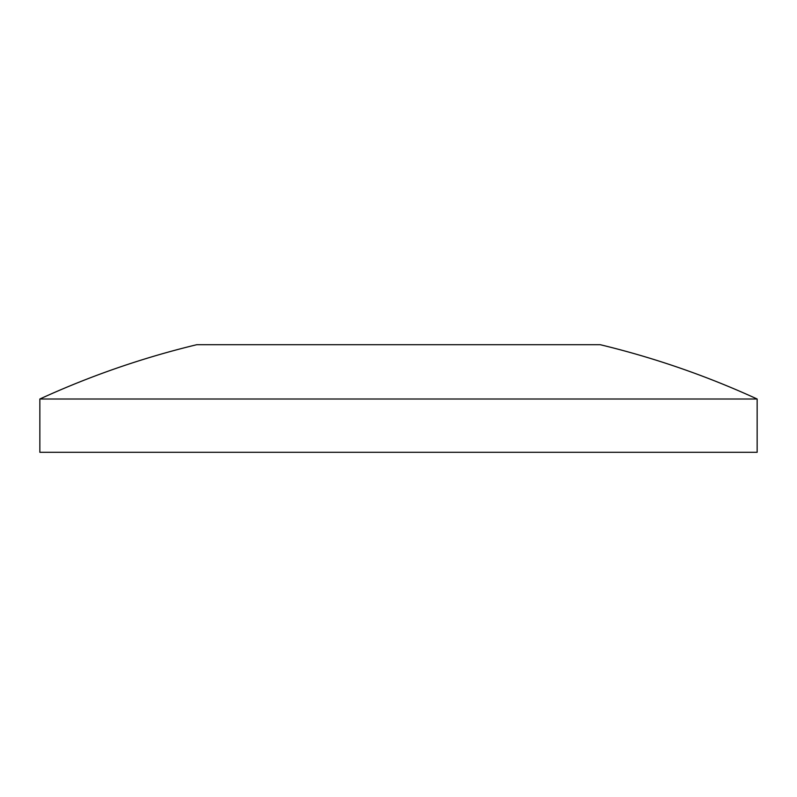 <?xml version="1.0" encoding="UTF-8"?>
<svg xmlns="http://www.w3.org/2000/svg" width="797" height="797" viewBox="0 0 797 797"><rect width="100%" height="100%" fill="white"/><g stroke="black" fill="none" stroke-linecap="round" stroke-linejoin="round"><path stroke-width="1.2" d="M39.85 399.008A860.76 860.76 0 0 1 196.759 344.702L600.241 344.702A860.76 860.76 0 0 1 757.15 399.008L39.85 399.008L39.85 452.298L757.15 452.298L757.15 399.008"/></g></svg>
